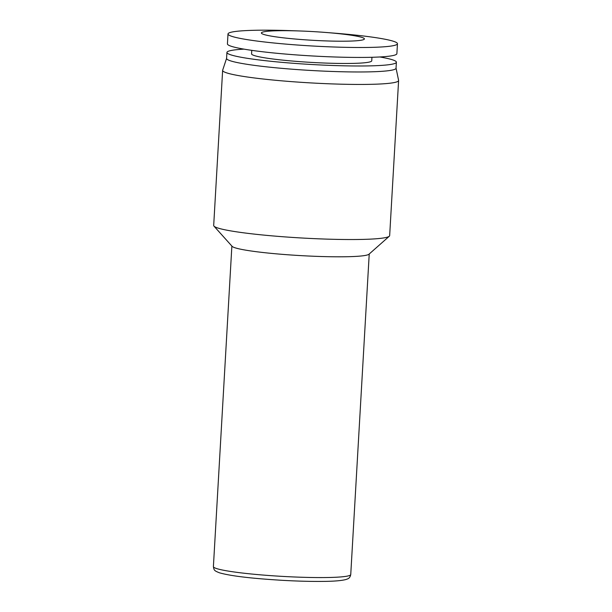 <?xml version="1.0" encoding="UTF-8"?>
<svg xmlns="http://www.w3.org/2000/svg" width="612" height="612" viewBox="0 0 612 612"><rect width="100%" height="100%" fill="white"/><g stroke="black" fill="none" stroke-linecap="round" stroke-linejoin="round"><path stroke-width="0.92" d="M396.048 68.123L398.596 80.348A88.136 7.436 -176.7 0 1 398.603 80.524L389.66 235.612A88.136 7.436 -176.7 0 1 389.308 236.224A88.136 7.436 -176.7 0 1 311.6 238.512A88.136 7.436 -176.7 0 1 218.033 228.069A88.136 7.436 -176.7 0 1 213.963 226.119A88.136 7.436 -176.7 0 1 213.687 225.468L222.63 70.372A88.136 7.436 -176.7 0 1 222.661 70.204L226.593 58.347M398.603 80.524A88.136 7.436 -176.7 0 1 324.238 83.592A88.136 7.436 -176.7 0 1 226.975 72.973A88.136 7.436 -176.7 0 1 222.63 70.372M389.308 236.224L368.967 254.225A68.789 5.806 -176.7 0 1 308.31 256.007A68.789 5.806 -176.7 0 1 235.283 247.86A68.789 5.806 -176.7 0 1 232.109 246.33L213.963 226.119M361.853 37.393A51.592 4.353 -176.7 0 1 364.4 38.916A51.592 4.353 -176.7 0 1 320.864 40.713A51.592 4.353 -176.7 0 1 263.933 34.494A51.592 4.353 -176.7 0 1 261.385 32.971A51.592 4.353 -176.7 0 1 300.24 30.99A51.592 4.353 -176.7 0 1 326.035 32.482A51.592 4.353 -176.7 0 1 361.853 37.393M326.035 32.482L334.343 33.14A84.869 7.16 -176.7 0 1 393.271 41.226A84.869 7.16 -176.7 0 1 397.456 43.727A84.869 7.16 -176.7 0 1 325.844 46.68A84.869 7.16 -176.7 0 1 232.185 36.46A84.869 7.16 -176.7 0 1 228.001 33.958A84.869 7.16 -176.7 0 1 291.909 30.692L300.24 30.99M397.456 43.727L396.882 53.657A84.869 7.16 -176.7 0 1 325.27 56.618A84.869 7.16 -176.7 0 1 231.611 46.39A84.869 7.16 -176.7 0 1 227.427 43.888L228.001 33.958M371.951 57.283L371.752 60.795A60.19 5.08 -176.7 0 1 320.963 62.891A60.19 5.08 -176.7 0 1 254.538 55.638A60.19 5.08 -176.7 0 1 251.57 53.864L251.769 50.352M379.815 56.97A84.869 7.16 -176.7 0 1 392.2 59.708A84.869 7.16 -176.7 0 1 396.392 62.217A84.869 7.16 -176.7 0 1 324.781 65.17A84.869 7.16 -176.7 0 1 231.122 54.942A84.869 7.16 -176.7 0 1 226.93 52.441A84.869 7.16 -176.7 0 1 244.004 49.136M396.392 62.217L396.041 68.2A84.869 7.16 -176.7 0 1 324.429 71.153A84.869 7.16 -176.7 0 1 230.778 60.932A84.869 7.16 -176.7 0 1 226.585 58.431L226.93 52.441M216.786 568.625A68.789 5.806 3.3 0 0 292.697 576.909A68.789 5.806 3.3 0 0 350.745 574.515C350.263 576.925 349.169 578.401 347.463 578.952L346.002 579.503C341.527 580.681 333.991 581.316 323.404 581.4C311.37 581.545 297.616 581.186 282.132 580.314C256.13 578.722 232.583 576.496 219.57 572.84C214.123 570.721 214.032 570.262 213.397 566.597A68.789 5.806 3.3 0 0 216.786 568.625M369.227 253.995L350.745 574.515M231.872 246.078L213.397 566.597"/></g></svg>
